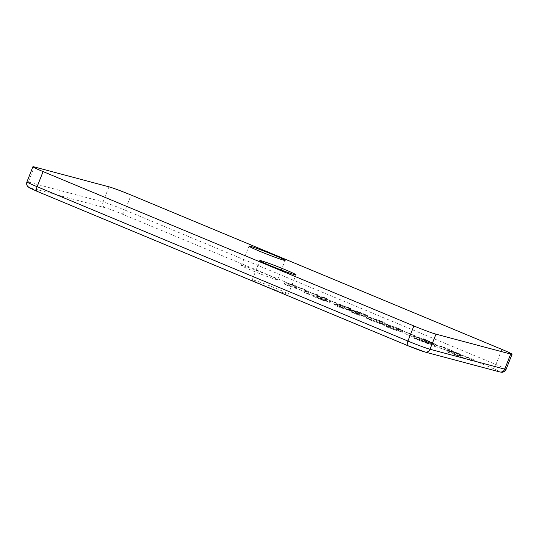<?xml version="1.0" encoding="UTF-8"?>
<svg xmlns="http://www.w3.org/2000/svg" width="539" height="539" viewBox="0 0 539 539"><rect width="100%" height="100%" fill="white"/><g stroke="black" fill="none" stroke-linecap="round" stroke-linejoin="round"><path stroke-width="0.4" stroke-dasharray="2.69 2.02" d="M242.846 265.66A19.424 0.916 -158.5 0 1 263.261 273.111A19.424 0.916 -158.5 0 1 277.531 279.694A19.424 0.916 -158.5 0 1 276.062 279.492A19.424 0.916 -158.5 0 1 255.648 272.04A19.424 0.916 -158.5 0 1 241.378 265.457A19.424 0.916 -158.5 0 1 242.846 265.66M253.674 280.125A19.424 0.916 -158.5 0 1 274.095 287.577A19.424 0.916 -158.5 0 1 288.358 294.159A19.424 0.916 -158.5 0 1 286.889 293.957A19.424 0.916 -158.5 0 1 266.475 286.505A19.424 0.916 -158.5 0 1 252.212 279.923A19.424 0.916 -158.5 0 1 253.674 280.125M442.876 348.962L453.407 353.193L441.522 348.241L431.557 345.587L442.876 348.962L443.536 347.284L453.05 351.239L452.383 352.917M404.796 333.607L414.302 337.427L404.796 333.607L405.456 331.923L414.073 335.514L413.413 337.192M382.717 324.518L384.718 324.876L385.378 323.198L383.384 322.841L382.717 324.518C386.133 325.522 385.345 324.936 380.345 322.76L366.271 318.131L370.637 320.247L382.717 324.518M333.553 303.807L337.468 306.421L340.048 307.493L350.431 310.707L347.46 309.467L350.013 310.147L333.553 303.807L334.214 302.123L338.128 304.744L337.468 306.421M307.365 293.89L317.33 296.544L306.502 293.337L306.334 291.97L305.148 291.471L287.765 285.542L296.531 287.887L294.153 286.896L284.194 284.242L303.881 291.215L304.394 292.65L307.365 293.89L308.032 292.212L317.99 294.867L317.33 296.544M317.99 294.867L307.089 291.626L306.428 293.304L307.351 291.606L306.691 293.277M307.351 291.599L307.001 290.285L305.808 289.793L288.426 283.858L297.191 286.209L294.82 285.219L284.855 282.564L304.636 289.571L303.908 291.404L304.569 289.726L305.061 290.972L304.394 292.65M313.604 296.49L325.192 301.308L317.006 297.75L330.09 302.527L321.473 298.943L325.947 300.129L323.568 299.138L313.604 296.49L314.271 294.806L325.852 299.63L325.192 301.308M353.564 312.519L366.277 317.377L367.059 317.498L367.719 315.82L366.938 315.699L366.277 317.377C367.962 317.767 366.405 316.966 361.622 314.965L355.444 312.62L363.953 316.4L352.135 311.785L347.965 310.787L359.365 315.403L350.95 311.899L353.564 312.519L354.224 310.841L356.373 311.744L355.713 313.422M356.373 311.744L366.938 315.699C368.622 316.09 367.072 315.288 362.289 313.287L356.104 310.942L365.139 314.803L364.479 316.481L363.953 316.4L364.613 314.722L356.569 311.69L355.908 313.368M400.248 331.815L402.249 332.172L402.909 330.495L400.908 330.137L400.248 331.815C403.664 332.819 402.869 332.233 397.876 330.057L383.802 325.435L388.168 327.544L400.248 331.815M433.942 345.512L434.555 345.607L435.216 343.929L434.602 343.835L433.942 345.512C435.249 345.782 433.72 345 429.354 343.181L422.805 340.453L412.84 337.798L427.926 343.734L428.492 343.815L429.152 342.137L428.586 342.049L427.926 343.734C429.017 344.01 428.485 343.666 426.329 342.71L433.942 345.512M462.159 358.327L456.836 355.396L472.716 361.231L454.471 354.366L459.349 355.666L456.971 354.675L447.006 352.021L454.148 354.291L462.159 358.327L462.826 356.65L457.496 353.719L456.836 355.396M315.611 293.876L314.951 295.554M307.163 291.66L306.502 293.337M307.001 290.285L306.334 291.97M305.808 289.793L305.148 291.471M290.164 284.43L289.504 286.108M288.506 283.891L287.846 285.569M288.426 283.858L287.765 285.542M297.191 286.209L296.531 287.887M294.82 285.219L294.153 286.896M284.855 282.564L284.194 284.242M288.122 283.925L287.462 285.603M304.548 289.537L303.881 291.215M305.061 290.972L308.032 292.212M325.852 299.63L326.877 299.906L326.216 301.584M326.877 299.906L317.666 296.066L317.006 297.75M317.666 296.066L321.116 296.989L320.456 298.667M321.116 296.989L329.733 300.573L329.073 302.251M329.733 300.573L330.751 300.85L330.09 302.527M330.751 300.85L322.14 297.258L321.473 298.943M322.14 297.258L326.607 298.451L325.947 300.129M326.607 298.451L324.229 297.461L323.568 299.138M324.229 297.461L314.271 294.806M338.128 304.744L340.709 305.815L340.048 307.493M340.709 305.815L347.224 307.553L346.564 309.231M347.224 307.553L350.195 308.786L349.535 310.464M350.195 308.786L351.091 309.029L350.431 310.707M351.091 309.029L348.12 307.789L347.46 309.467M348.12 307.789L350.673 308.47L350.013 310.147M350.673 308.47L348.295 307.479L347.635 309.157M348.295 307.479L345.742 306.799L345.081 308.476M345.742 306.799L335.049 302.345L334.382 304.023M335.049 302.345L334.214 302.123M337.785 303.753L344.845 306.563L339.994 305.269L337.785 303.753L337.118 305.431L336.376 304.986L344.185 308.241L339.334 306.947L337.118 305.431M337.037 303.309L336.376 304.986M339.994 305.269L339.334 306.947M344.845 306.563L344.185 308.241M362.289 313.287L361.622 314.965M357.249 311.246L356.589 312.923M356.104 310.942L355.444 312.62M361.453 313.071L360.793 314.749M356.569 311.69L352.796 310.107L352.135 311.785M352.796 310.107L348.625 309.11L347.965 310.787M348.625 309.11L359.129 313.482L358.469 315.167M359.129 313.482L360.025 313.725L359.365 315.403M360.025 313.725L351.617 310.221L350.95 311.899M351.617 310.221L354.224 310.841M381.012 321.076L366.931 316.454L371.297 318.569L383.384 322.841C386.793 323.845 386.005 323.259 381.012 321.076L380.345 322.76M369.067 316.844L368.4 318.522M371.297 318.569L370.637 320.247M381.134 321.884L372.072 318.758C368.743 317.255 368.514 316.945 371.384 317.815L380.372 320.948C383.62 322.403 383.869 322.713 381.134 321.884L380.467 323.562L371.411 320.435C368.076 318.94 367.847 318.623 370.724 319.499L379.712 322.625C382.959 324.08 383.209 324.39 380.467 323.562L382.36 323.919L383.02 322.241L381.134 321.884M369.37 317.431L371.384 317.815L370.724 319.499L368.71 319.115L369.37 317.431M372.072 318.758L371.411 320.435M380.372 320.948L379.712 322.625M398.537 328.379L384.462 323.75L388.828 325.866L400.908 330.137C404.324 331.141 403.536 330.555 398.537 328.379L397.876 330.057M386.591 324.141L385.931 325.819M388.828 325.866L388.168 327.544M398.658 329.181L389.603 326.055C386.268 324.559 386.039 324.242 388.915 325.111L397.903 328.244C401.151 329.7 401.4 330.009 398.658 329.181L397.998 330.858L388.936 327.732C385.607 326.236 385.378 325.92 388.255 326.796L397.243 329.929C400.484 331.377 400.74 331.687 397.998 330.858L399.891 331.216L400.551 329.538L398.658 329.181M386.901 324.727L388.915 325.111L388.255 326.796L386.234 326.412L386.901 324.727M389.603 326.055L388.936 327.732M397.903 328.244L397.243 329.929M414.073 335.514L414.969 335.75L414.302 337.427M414.969 335.75L406.352 332.165L405.692 333.843M406.352 332.165L405.456 331.923M430.014 341.497L423.465 338.775L413.501 336.12L428.586 342.049C429.677 342.326 429.152 341.989 426.996 341.025L434.602 343.835C435.91 344.104 434.38 343.323 430.014 341.497L429.354 343.181M423.465 338.775L422.805 340.453M413.501 336.12L412.84 337.798M419.915 338.788L419.254 340.466M426.996 341.025L426.329 342.71M427.016 341.032L426.356 342.716M431.914 342.716L421.242 338.539L424.82 339.489L431.914 342.716L431.254 344.394L420.582 340.217L424.159 341.167L431.254 344.394L431.672 344.461L432.332 342.784L431.914 342.716M426.127 340.992L416.903 337.38L420.225 338.263L426.127 340.992L425.466 342.676L416.243 339.058L419.564 339.941L425.466 342.676L425.904 342.743L426.565 341.066L426.127 340.992M420.124 338.721L419.463 340.399M416.903 337.38L416.243 339.058M423.048 339.442L422.387 341.12M420.225 338.263L419.564 339.941M421.242 338.539L420.582 340.217M428.606 341.066L427.946 342.743M424.82 339.489L424.159 341.167M453.05 351.239L454.067 351.509L453.407 353.193M454.067 351.509L442.182 346.564L441.522 348.241M442.182 346.564L432.224 343.909L431.557 345.587M432.224 343.909L434.596 344.899L433.935 346.577M434.596 344.899L443.536 347.284M457.496 353.719L473.383 359.553L472.716 361.231M473.383 359.553L469.813 358.064L469.152 359.749M469.813 358.064L456.358 353.146L455.691 354.824M456.358 353.146L455.233 352.728L454.572 354.406M455.233 352.728L454.471 354.366M455.132 352.688L460.01 353.988L459.349 355.666M460.01 353.988L457.631 352.998L456.971 354.675M457.631 352.998L447.673 350.343L447.006 352.021M447.673 350.343L450.045 351.334L449.385 353.011M450.045 351.334L454.707 352.573L454.047 354.251M454.707 352.573L454.148 354.291M454.808 352.614L455.273 352.856L454.613 354.534M455.273 352.856L459.558 355.289L458.891 356.966M459.558 355.289L462.826 356.65M37.13 191.352A13.556 0.64 -158.5 0 1 30.521 187.855L105.246 207.758A13.556 0.64 -158.5 0 1 121.814 213.909L492.612 368.265A13.556 0.64 -158.5 0 1 499.215 371.762L424.496 351.859A4.521 4.177 -75.1 0 0 424.981 352.028M108.993 186.838L103.037 201.95L28.311 182.047L34.267 166.928M501.876 349.393L495.92 364.505L125.129 210.149L131.085 195.037M30.521 187.855A4.521 4.177 -75.1 0 1 28.311 182.047A18.07 0.849 21.5 0 0 26.95 181.859M121.814 213.909A4.521 1.705 -67.4 0 0 125.129 210.149A18.07 0.849 21.5 0 0 103.037 201.95A4.521 4.177 -75.1 0 0 105.246 207.758M506.094 369.363A18.07 0.849 21.5 0 0 495.92 364.505A4.521 1.705 -67.4 0 1 492.612 368.265M499.215 371.762A4.521 4.177 -75.1 0 0 499.707 371.93M308.86 292.077L308.2 293.755M290.42 284.403L289.753 286.081M302.291 288.776L301.631 290.454M424.409 339.853L423.748 341.531M277.531 279.694L285.138 260.377M288.358 294.159L295.965 274.843M252.212 279.923L259.818 260.606M241.378 265.457L248.984 246.141M303.942 291.296L304.602 289.611M303.935 291.329L304.596 289.652M303.922 291.35L304.582 289.672M366.271 318.131L366.931 316.454M383.802 325.435L384.462 323.75"/><path stroke-width="0.81" d="M250.453 246.343A19.424 0.916 -158.5 0 1 270.874 253.795A19.424 0.916 -158.5 0 1 285.138 260.377A19.424 0.916 -158.5 0 1 283.669 260.175A19.424 0.916 -158.5 0 1 263.254 252.724A19.424 0.916 -158.5 0 1 248.984 246.141A19.424 0.916 -158.5 0 1 250.453 246.343M261.28 260.815A19.424 0.916 -158.5 0 1 281.702 268.26A19.424 0.916 -158.5 0 1 295.965 274.843A19.424 0.916 -158.5 0 1 294.503 274.641A19.424 0.916 -158.5 0 1 274.082 267.189A19.424 0.916 -158.5 0 1 259.818 260.606A19.424 0.916 -158.5 0 1 261.28 260.815M407.767 345.64L37.13 191.352A4.521 1.705 -67.4 0 1 37.05 191.325L29.402 187.828L27.88 186.662C26.647 185.241 26.337 183.637 26.95 181.859L32.906 166.74A18.07 0.849 21.5 0 1 34.267 166.928L108.993 186.838A18.07 0.849 21.5 0 1 131.085 195.037L501.876 349.393A18.07 0.849 21.5 0 1 512.05 354.244A18.07 0.849 21.5 0 1 510.689 354.056L435.963 334.153L430.007 349.265L504.733 369.168L510.689 354.056M32.906 166.74A18.07 0.849 21.5 0 0 43.08 171.591L37.124 186.71L407.915 341.066L413.871 325.954L43.08 171.591M413.871 325.954A18.07 0.849 21.5 0 0 435.963 334.153M424.496 351.859A13.556 0.64 -158.5 0 1 407.922 345.708A4.521 1.705 -67.4 0 1 407.841 345.681A4.521 1.705 -67.4 0 1 407.915 341.066A18.07 0.849 21.5 0 0 430.007 349.265A4.521 4.177 -75.1 0 1 424.981 352.028L499.707 371.93A4.521 4.177 -75.1 0 0 504.733 369.168A18.07 0.849 21.5 0 0 506.094 369.363L512.05 354.244M26.95 181.859A18.07 0.849 21.5 0 0 37.124 186.71A4.521 1.705 -67.4 0 0 37.05 191.325L407.841 345.681L424.981 352.028M506.094 369.363C504.147 372.799 501.391 372.254 501.769 372.26L499.707 371.93"/></g></svg>
